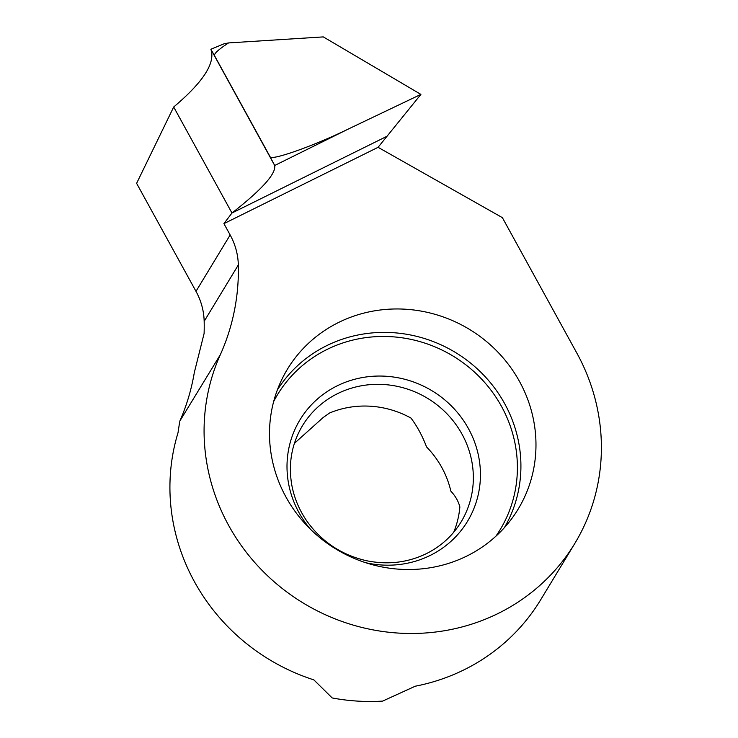 <?xml version="1.0" encoding="UTF-8"?>
<svg xmlns="http://www.w3.org/2000/svg" width="738" height="738" viewBox="0 0 738 738"><rect width="100%" height="100%" fill="white"/><g stroke="black" fill="none" stroke-linecap="round" stroke-linejoin="round"><path stroke-width="1.11" d="M338.558 322.478A134.925 128.532 -148.8 0 1 501.683 356.223A134.925 128.532 -148.8 0 1 512.273 517.947A134.925 128.532 -148.8 0 1 466.933 556A134.925 128.532 -148.8 0 1 311.454 530.216A134.925 128.532 -148.8 0 1 282.276 378.566A134.925 128.532 -148.8 0 1 338.558 322.478M294.333 443.603A92.767 88.376 -148.8 0 1 299.268 438.981L323.087 417.579L329.591 412.994A92.767 88.376 -148.8 0 1 410.992 418.077C417.201 426.324 422.385 435.946 426.555 446.933A92.767 88.376 -148.8 0 1 450.853 491.139C455.457 496.093 458.464 501.37 459.857 506.96A92.767 88.376 -148.8 0 1 453.695 532.273M220.33 354.701L179.897 420.955A223.522 212.941 31.2 0 0 194.325 372.487L204.103 333.484A223.522 212.941 31.2 0 0 204.168 321.325A67.057 63.883 31.2 0 0 195.994 291.344L136.613 183.338L173.688 107.001L231.972 213.014L223.918 223.632L230.155 234.97A67.057 63.883 -148.8 0 1 238.328 264.951A223.522 212.941 -148.8 0 1 220.33 354.701A201.17 191.649 31.2 0 0 269.121 577.245A201.17 191.649 31.2 0 0 498.445 613.324A201.17 191.649 31.2 0 0 574.782 543.5A201.17 191.649 31.2 0 0 576.83 353.059L502.384 217.655L378.077 147.314L420.9 94.39L323.299 36.9L228.568 42.924C218.42 49.538 213.762 53.819 214.583 55.765L269.877 156.345C268.54 161.908 312.783 146.465 348.862 128.772L420.9 94.39M574.782 543.5L540.622 599.874A201.17 191.649 -148.8 0 1 464.285 669.698A201.17 191.649 -148.8 0 1 415.254 686.211L382.625 701.1A201.17 191.649 -148.8 0 1 332.192 697.945L313.853 679.882A201.17 191.649 -148.8 0 1 178.015 432.782L179.666 421.804M228.568 42.924L224.121 43.773L210.865 49.261C215.644 62.813 203.254 82.056 173.688 107.001C203.254 82.056 215.644 62.813 210.865 49.261L274.693 165.487C276.123 173.753 261.889 189.592 231.972 213.014L173.688 107.001L231.972 213.014L387.026 136.253L231.972 213.014C261.889 189.592 276.123 173.753 274.693 165.487L269.877 156.345M378.077 147.314L223.918 223.632M210.865 49.261L214.583 55.765M277.313 390.061A132.775 126.484 -148.8 0 1 326.639 345.688A132.775 126.484 -148.8 0 1 482.744 374.148A132.775 126.484 -148.8 0 1 504.386 527.661M273.66 401.555A130.183 124.021 -148.8 0 1 326.916 349.508A130.183 124.021 -148.8 0 1 483.501 381.159A130.183 124.021 -148.8 0 1 495.881 536.222M310.56 529.349A97.942 93.311 -148.8 0 1 337.128 385.863A97.942 93.311 -148.8 0 1 468.482 428.658A97.942 93.311 -148.8 0 1 430.319 555.373A97.942 93.311 -148.8 0 1 365.522 562.651M302.405 425.817A92.767 88.376 -148.8 0 1 337.607 393.622A92.767 88.376 -148.8 0 1 447.191 414.027A92.767 88.376 -148.8 0 1 461.075 521.969C452.68 535.677 441.139 546.231 426.444 553.611C407.607 562.753 387.441 565.087 365.947 560.603C341.39 554.819 321.768 541.747 307.073 521.369C299.213 510.05 294.102 497.827 291.731 484.691C288.189 463.39 291.75 443.759 302.405 425.817M238.328 264.951L204.168 321.325M230.155 234.97L195.994 291.344M348.862 128.772L274.693 165.487"/></g></svg>

